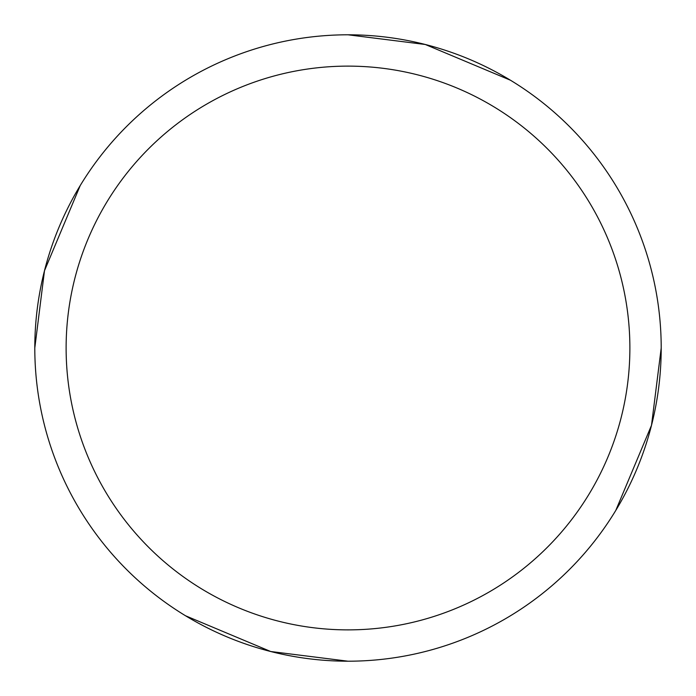 <?xml version="1.0" encoding="UTF-8"?>
<svg xmlns="http://www.w3.org/2000/svg" width="696" height="696" viewBox="0 0 696 696"><rect width="100%" height="100%" fill="white"/><g stroke="black" fill="none" stroke-linecap="round" stroke-linejoin="round"><path stroke-width="1.04" d="M615.786 510.429L651.508 425.3L661.2 348.052M510.429 80.214L425.3 44.492L348.052 34.8M348 34.8A313.2 313.2 0 0 1 661.2 348A313.2 313.2 0 0 1 348 661.2A313.2 313.2 0 0 1 34.8 348A313.2 313.2 0 0 1 348 34.8M348 66.12A281.88 281.88 0 0 1 629.88 348A281.88 281.88 0 0 1 348 629.88A281.88 281.88 0 0 1 66.12 348A281.88 281.88 0 0 1 348 66.12M185.571 615.786L270.7 651.508L347.948 661.2M80.214 185.571L44.492 270.7L34.8 347.948"/></g></svg>
